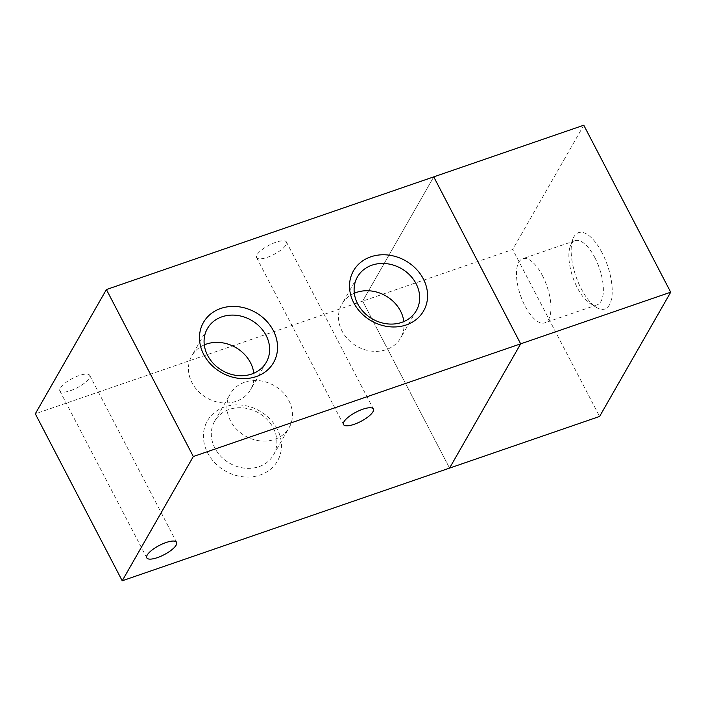 <?xml version="1.0" encoding="UTF-8"?>
<svg xmlns="http://www.w3.org/2000/svg" width="706" height="706" viewBox="0 0 706 706"><rect width="100%" height="100%" fill="white"/><g stroke="black" fill="none" stroke-linecap="round" stroke-linejoin="round"><path stroke-width="0.53" stroke-dasharray="3.53 2.65" d="M602.05 252.73A40.392 16.688 -109 0 0 572.813 239.263A40.392 16.688 -109 0 0 575.911 276.275A40.392 16.688 -109 0 0 596.252 307.339A40.392 16.688 -109 0 0 611.987 295.858A40.392 16.688 -109 0 0 602.05 252.73M594.823 257.549A33.923 14.014 71 0 1 597.161 304.824A33.923 14.014 71 0 1 589.951 303.404A33.923 14.014 71 0 1 572.866 277.317A33.923 14.014 71 0 1 570.272 246.244A33.923 14.014 71 0 1 575.072 240.684A33.923 14.014 71 0 1 594.823 257.549M542.42 275.587A33.923 14.014 71 0 1 544.767 322.863A33.923 14.014 71 0 1 520.472 295.355A33.923 14.014 71 0 1 522.678 258.714A33.923 14.014 71 0 1 542.42 275.587M520.666 343.84L433.749 176.862L362.646 301.127L512.68 249.483L599.597 416.452M583.783 125.218L512.68 249.483M433.749 176.862L362.646 301.127L449.563 468.096L362.646 301.127L35.3 413.804M275.843 242.264A16.829 5.216 152.5 0 0 256.596 257.584A16.829 5.216 152.5 0 0 273.937 254.442A16.829 5.216 152.5 0 0 286.451 242.043A16.829 5.216 152.5 0 0 275.843 242.264M79.081 375.574A16.829 5.216 152.5 0 0 59.842 390.886A16.829 5.216 152.5 0 0 77.175 387.744A16.829 5.216 152.5 0 0 89.697 375.345A16.829 5.216 152.5 0 0 79.081 375.574M277.211 428.983A40.392 34.585 29.8 0 0 209.691 417.44A40.392 34.585 29.8 0 0 240.402 476.435A40.392 34.585 29.8 0 0 277.211 428.983M273.301 427.995A33.923 29.043 -150.2 0 1 273.54 454.893A33.923 29.043 -150.2 0 1 229.671 463.26A33.923 29.043 -150.2 0 1 214.65 421.208A33.923 29.043 -150.2 0 1 243.835 407.971A33.923 29.043 -150.2 0 1 273.301 427.995M288.913 400.717A33.923 29.043 -150.2 0 1 289.142 427.615A33.923 29.043 -150.2 0 1 245.273 435.99A33.923 29.043 -150.2 0 1 230.262 393.93A33.923 29.043 -150.2 0 1 259.437 380.693A33.923 29.043 -150.2 0 1 288.913 400.717M204.29 344.89A33.923 29.043 29.8 0 0 191.803 355.85A33.923 29.043 29.8 0 0 192.041 382.749A33.923 29.043 29.8 0 0 221.507 402.773A33.923 29.043 29.8 0 0 250.692 389.535A33.923 29.043 29.8 0 0 253.816 373.227M354.324 293.237A33.923 29.043 29.8 0 0 341.836 304.198A33.923 29.043 29.8 0 0 342.075 331.105A33.923 29.043 29.8 0 0 371.541 351.129A33.923 29.043 29.8 0 0 400.726 337.892A33.923 29.043 29.8 0 0 403.85 321.574M572.813 239.263L570.272 246.235M596.252 307.339L589.951 303.404M597.161 304.824L544.767 322.863M575.081 240.684L522.678 258.714M256.596 257.584L343.513 424.553M286.451 242.043L373.377 409.012M59.842 390.886L146.76 557.855M89.697 375.345L176.615 542.314M273.531 454.893L289.142 427.624M214.65 421.208L230.262 393.93M266.294 362.266L250.692 389.535M207.414 328.572L191.811 355.85M416.328 310.614L400.726 337.892M357.448 276.928L341.845 304.198"/><path stroke-width="1.06" d="M122.217 580.782L449.563 468.096L520.666 343.84L670.7 292.196L583.783 125.218L106.403 289.548L193.32 456.517L122.217 580.782L35.3 413.804L106.403 289.548M433.749 176.862L520.666 343.84L449.563 468.096L599.597 416.452L670.7 292.196M362.76 409.242A16.829 5.216 -27.5 0 1 373.377 409.012A16.829 5.216 -27.5 0 1 360.854 421.411A16.829 5.216 -27.5 0 1 343.513 424.553A16.829 5.216 -27.5 0 1 362.76 409.242M166.007 542.543A16.829 5.216 -27.5 0 1 176.615 542.314A16.829 5.216 -27.5 0 1 164.101 554.713A16.829 5.216 -27.5 0 1 146.76 557.855A16.829 5.216 -27.5 0 1 166.007 542.543M203.734 354.491A40.392 34.585 -150.2 0 1 240.552 307.031A40.392 34.585 -150.2 0 1 271.263 366.026A40.392 34.585 -150.2 0 1 203.734 354.491M207.643 355.471A33.923 29.043 29.8 0 0 237.119 375.504A33.923 29.043 29.8 0 0 266.303 362.257A33.923 29.043 29.8 0 0 251.283 320.206A33.923 29.043 29.8 0 0 207.414 328.572A33.923 29.043 29.8 0 0 207.643 355.471M253.816 373.227A33.923 29.043 29.8 0 0 204.29 344.89M353.768 302.839A40.392 34.585 -150.2 0 1 390.586 255.387A40.392 34.585 -150.2 0 1 421.297 314.382A40.392 34.585 -150.2 0 1 353.768 302.839M357.677 303.827A33.923 29.043 29.8 0 0 387.153 323.851A33.923 29.043 29.8 0 0 416.337 310.614A33.923 29.043 29.8 0 0 401.317 268.562A33.923 29.043 29.8 0 0 357.448 276.928A33.923 29.043 29.8 0 0 357.677 303.827M403.85 321.574A33.923 29.043 29.8 0 0 354.324 293.237M520.666 343.84L193.32 456.517"/></g></svg>
